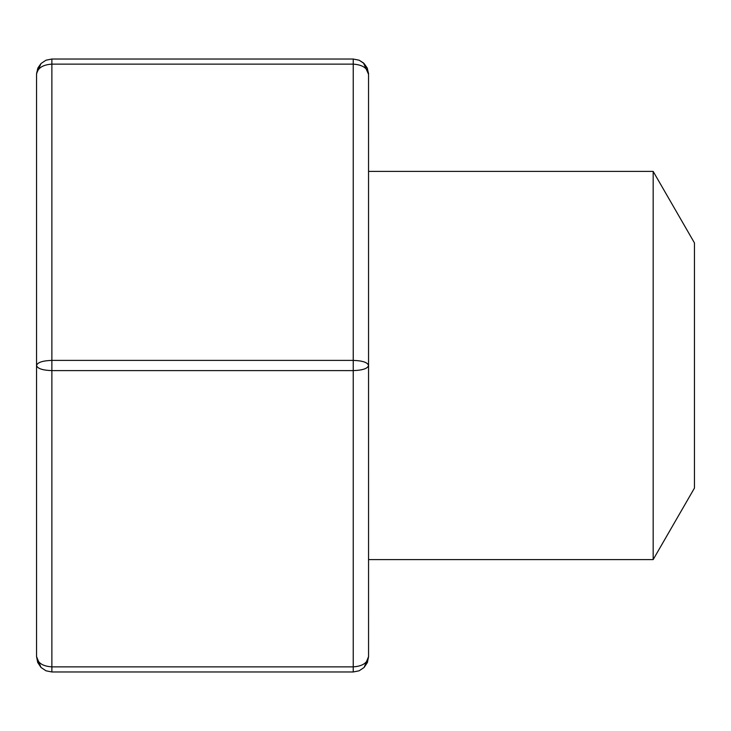<?xml version="1.0" encoding="UTF-8"?>
<svg xmlns="http://www.w3.org/2000/svg" width="731" height="731" viewBox="0 0 731 731"><rect width="100%" height="100%" fill="white"/><g stroke="black" fill="none" stroke-linecap="round" stroke-linejoin="round"><path stroke-width="1.1" d="M653.167 171.401L653.167 559.599L694.45 488.089L694.45 242.911L653.167 171.401L368.561 171.401M41.037 63.515L46.007 60.189L51.874 59.028L46.007 60.189L41.037 63.515L36.577 73.493L38.067 67.7L41.037 63.515L37.72 68.486L36.55 74.352L36.55 365.5C37.473 368.598 42.581 370.297 51.874 370.608L51.874 666.864C42.581 666.252 37.473 662.843 36.55 656.648L37.72 662.514L41.037 667.485L37.72 662.514L36.55 656.648L36.55 365.5C37.473 362.402 42.581 360.703 51.874 360.392L353.237 360.392L353.237 671.972L359.104 670.811L364.075 667.485L359.104 670.811L353.237 671.972L51.874 671.972L46.007 670.811L41.037 667.485L46.007 670.811L51.874 671.972L51.874 666.864L353.237 666.864C362.53 666.252 367.638 662.843 368.561 656.648L367.401 662.514L364.075 667.485L367.401 662.514L368.561 656.648L368.543 73.493L367.044 67.7L364.075 63.515L367.401 68.486L368.561 74.352L363.453 62.921L359.104 60.189L353.237 59.028L359.104 60.189L364.075 63.515M36.55 74.352C37.473 68.157 42.581 64.748 51.874 64.136L51.874 59.028L353.237 59.028L353.237 64.136C362.53 64.748 367.638 68.157 368.561 74.352M353.237 370.608C362.53 370.297 367.638 368.598 368.561 365.5C367.638 362.402 362.53 360.703 353.237 360.392L353.237 64.136L51.874 64.136L51.874 370.608L353.237 370.608M653.167 559.599L368.561 559.599M36.55 656.648L41.037 667.485M364.075 667.485L368.561 656.648"/></g></svg>
